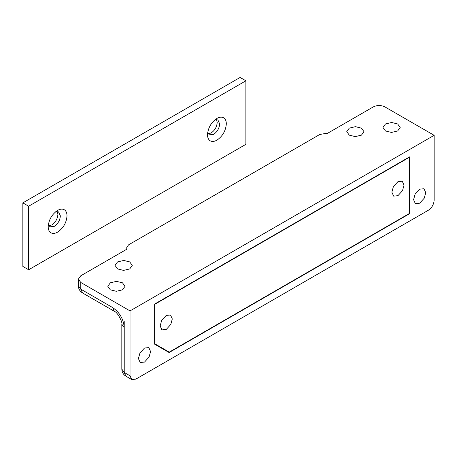 <?xml version="1.0" encoding="UTF-8"?>
<svg xmlns="http://www.w3.org/2000/svg" width="457" height="457" viewBox="0 0 457 457"><rect width="100%" height="100%" fill="white"/><g stroke="black" fill="none" stroke-linecap="round" stroke-linejoin="round"><path stroke-width="0.69" d="M385.491 130.97L391.495 132.427L397.653 130.97L400.172 127.457L397.653 123.95L391.649 122.493L385.491 123.95L382.972 127.457L385.491 130.97M349.285 135.152L355.289 136.603L361.447 135.152L363.966 131.639L361.447 128.126L355.443 126.675L349.285 128.126L346.766 131.639L349.285 135.152M117.563 268.933L123.573 270.39L129.731 268.933L132.25 265.42L129.731 261.907L123.721 260.456L117.563 261.907L115.044 265.42L117.563 268.933M110.326 289.835L116.329 291.292L122.487 289.835L125.007 286.322L122.487 282.814L116.484 281.358L110.326 282.814L107.806 286.322L110.326 289.835M424.222 198.212L419.669 203.211L415.367 203.639L413.585 199.703L415.11 194.168L419.669 189.164L423.97 188.741L425.753 192.677L424.222 198.212M402.497 190.689L397.944 195.687L393.643 196.116L391.86 192.174L393.386 186.639L397.944 181.64L402.246 181.218L404.028 185.154L402.497 190.689M170.781 324.47L166.228 329.468L161.927 329.897L160.144 325.955L161.669 320.42L166.228 315.421L170.524 314.999L172.306 318.935L170.781 324.47M149.056 357.077L144.503 362.081L140.202 362.504L138.42 358.568L139.945 353.033L144.503 348.034L148.805 347.606L150.587 351.542L149.056 357.077M154.929 343.881L169.244 352.141L409.238 213.579L409.238 157.391L154.929 304.219L154.929 343.881L154.637 343.71L163.452 348.8M409.238 213.579L409.529 213.75L169.124 352.547L154.637 344.184L154.637 304.048L154.929 304.219M408.952 157.225L409.238 157.391M126.772 249.236L126.772 247.363L128.571 244.849L319.74 134.484L325.241 133.507L326.995 133.638L373.323 106.892C377.185 105.059 381.047 105.059 384.908 106.892L434.15 135.318L434.15 200.206C433.807 204.462 431.876 207.809 428.358 210.237L135.815 379.139L131.719 379.544L125.926 376.197L124.224 372.449L121.825 369.102C121.962 372.244 123.327 374.609 125.926 376.197M163.737 348.965L163.332 349.205M154.637 304.048L409.529 156.888L409.529 213.75M126.812 249.214L126.88 248.031L127.109 249.042L80.78 275.788L78.381 279.136L80.78 282.477L130.022 310.909L434.15 135.318M126.772 247.363L126.88 248.031M124.224 320.94L124.224 372.449L130.022 375.791L131.719 379.544M130.022 375.791L130.022 310.909M48.379 224.467L50.013 226.821L54.274 226.375C57.97 223.827 59.998 220.314 60.358 215.841L58.576 211.899L55.76 211.682M64.209 209.712C66.042 210.797 66.979 212.842 67.019 215.841C66.465 222.765 63.323 228.197 57.611 232.145C55.057 233.573 52.858 233.807 51.007 232.836C49.173 231.745 48.236 229.705 48.196 226.706C48.75 219.783 51.892 214.35 57.611 210.403L57.611 210.403C60.158 208.975 62.358 208.74 64.209 209.712M207.684 132.496L209.317 134.849L213.585 134.398C217.275 131.85 219.303 128.337 219.668 123.864L217.886 119.928L215.064 119.711M223.513 117.735C225.347 118.826 226.289 120.865 226.329 123.864C225.769 130.788 222.633 136.226 216.915 140.168C214.362 141.601 212.162 141.83 210.317 140.859C208.478 139.773 207.541 137.728 207.501 134.735C208.061 127.811 211.197 122.373 216.915 118.432L216.915 118.432C219.469 116.998 221.668 116.769 223.513 117.735M216.475 119.528L217.206 122.442C216.841 126.915 214.813 130.428 211.123 132.976L208.232 133.804M57.165 211.5L57.896 214.419C57.536 218.892 55.508 222.405 51.812 224.953L48.928 225.775M28.642 206.221L28.642 269.767L245.877 144.349L245.877 80.803L28.642 206.221L22.85 202.879L22.85 266.425L28.642 269.767M22.85 202.879L240.085 77.456L245.877 80.803M80.78 282.477L80.78 289.167L112.639 307.561C119.677 312.417 123.539 319.106 124.224 327.629L121.825 324.287L121.825 369.102M112.639 307.561L114.336 311.314L82.477 292.92L80.78 289.167L78.381 285.825C78.455 288.864 79.821 291.229 82.477 292.92M121.825 324.287C122.87 322.99 117.889 312.371 114.336 311.314M78.381 279.136L78.381 285.825"/></g></svg>
